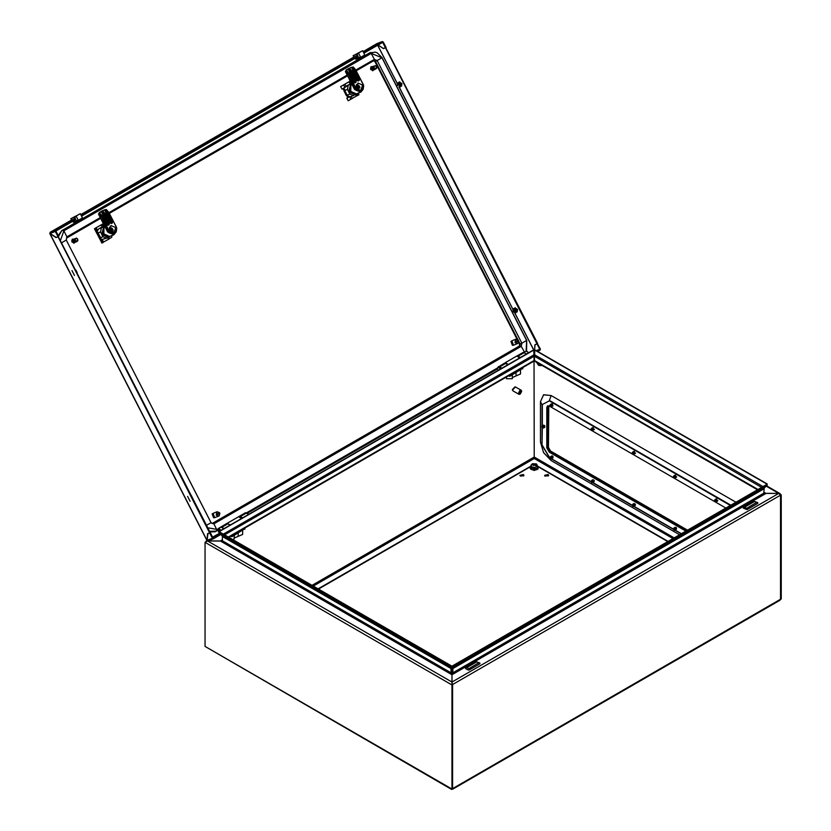 <?xml version="1.0" encoding="UTF-8"?>
<svg xmlns="http://www.w3.org/2000/svg" width="831" height="831" viewBox="0 0 831 831"><rect width="100%" height="100%" fill="white"/><g stroke="black" fill="none" stroke-linecap="round" stroke-linejoin="round"><path stroke-width="1.25" d="M532.536 464.83L535.496 465.474L536.005 464.83M532.526 464.726L535.507 465.464L536.016 464.726M532.526 463.75L536.016 465.765L536.265 463.906L532.526 463.75M532.12 464.051L531.019 465.121L531.892 466.991L535.143 467.489L537.512 466.118L537.512 467.915L535.143 469.286L535.143 467.489M537.512 467.697L535.185 469.557L531.778 469.027L530.864 467.064L531.019 465.121M531.019 466.908L531.892 468.777L531.892 466.991M531.778 469.027L535.185 469.557M536.649 464.249L537.512 466.118M220.485 530.666L218.584 529.337L220.153 530.853M220.932 530.417L219.457 528.713L218.148 528.578L217.701 530.542M223.404 528.983L221.919 527.29L220.61 527.155L218.148 528.578M219.457 531.258L217.743 530.427L219.104 532.546M217.899 530.209L218.252 529.534M248.137 513.838L245.934 512.717M548.055 474.522L544.575 475.353L545.178 476.184L548.657 475.353L548.055 474.522M548.481 475.831L544.752 475.831M523.364 474.522L519.884 475.353L520.486 476.184L523.956 475.353L523.364 474.522M523.79 475.831L520.061 475.831M537.512 466.098L668.134 541.345M318.086 588.867L531.019 466.098M505.051 363.002L505.508 362.617L508.24 364.539M516.799 356.094L519.759 357.881M507.398 364.123L506.089 363.344M401.539 86.123L401.861 83.526L399.254 82.155M517.152 311.968L517.474 309.361L514.856 308M347.909 97.601L343.047 88.605M533.845 351.773L534.499 351.336L533.845 351.7M378.105 44.978L383.403 48.572L385.449 47.772L537.044 343.889L534.987 344.688L534.468 351.347L535.019 344.74L537.065 343.941L539.786 349.269L536.255 350.651M385.709 47.554L537.657 343.535L537.044 343.889M386.072 47.409L385.449 47.772M49.943 233.376L56.331 237.406M75.455 218.709L55.532 230.208L50.203 232.296L72.037 219.685L50.161 232.316L49.974 233.501L207.044 540.347M55.999 237.593L58.045 236.793L209.641 532.91L207.584 533.72L207.064 540.379L212.393 538.291L213.39 538.779L220.838 534.478M58.305 236.575L210.253 532.557L209.641 532.91M58.045 236.793L58.669 236.44M537.325 343.722L540.41 348.906L540.171 350.111L537.75 351.513M534.676 353.289L533.876 353.757M536.327 350.692L539.776 349.342L536.878 351.014M534.686 352.282L533.855 352.76M220.205 533.845L213.079 537.958M81.178 215.406L357.787 55.708M363.511 52.405L382.239 41.592L376.91 43.679L363.116 51.636L376.869 43.7M55.532 230.208L55.303 231.413L50.005 233.49L55.978 237.541L58.637 236.388L55.926 230.987L75.85 219.488L75.247 218.293L72.796 219.81M81.573 216.185L358.182 56.477L357.579 55.293L355.138 56.809M363.905 53.174L382.634 42.371L385.428 47.72L383.371 48.52L378.136 44.967M213.297 538.8L208.062 540.856L207.096 540.358L207.947 533.575M212.393 538.291L209.661 532.962L210.285 532.609L213.068 537.958M209.661 532.962L207.615 533.772M537.688 343.587L537.065 343.941M58.025 236.742L55.303 231.413M385.428 47.72L386.041 47.357L383.32 42.038L382.239 41.592M73.803 243.265L72.224 239.224M74.8 242.423L73.969 243.213L72.183 239.245L73.751 239.079M73.045 239.795L72.276 239.847L72.806 239.453M72.349 240.273L72.567 241.374L72.577 240.055M75.237 239.099L76.182 238.258M75.268 239.546L72.681 240.99L72.972 239.858M72.972 240.751L73.367 239.671M73.273 240.523L73.72 239.463M73.575 240.284L74.125 239.286M73.886 240.045L74.437 239.058M74.198 239.806L74.8 238.861M76.088 238.455L75.195 239.12M77.543 238.871L76.296 238.133M77.231 241.27L77.927 240.564L77.636 238.861M75.974 241.125L76.868 241.385M75.486 240.99L76.899 241.333M75.507 241.541L76.618 241.696L75.455 241.281L73.668 242.559M75.341 241.676L76.39 241.79L75.278 241.717M76.088 241.914L75.06 241.883M75.59 240.772L75.32 239.619M72.661 241.572L73.398 242.465M74.073 242.694L73.627 242.288M73.855 242.112L73.107 241.374M74.084 241.935L73.377 241.156M74.312 241.748L73.71 240.897M74.863 239.993L75.237 241.042M74.561 240.221L75.019 241.198M74.26 240.46L74.79 241.374M73.969 240.689L74.561 241.561M72.411 241.914L72.11 241.437M72.806 241.613L73.502 242.507M73.118 239.421L73.595 239.151M72.65 239.65L73.118 239.328M72.744 239.608L73.284 239.276M72.37 239.795L72.972 239.401M72.172 241.385L72.141 240.232M72.463 241.156L72.494 240.014M72.744 240.928L72.848 239.795M73.045 240.699L73.211 239.577M73.346 240.46L73.585 239.37M73.647 240.221L73.959 239.172M73.959 239.982L74.333 238.975M74.281 239.744L74.707 238.788M75.091 238.559L74.935 239.286M74.53 239.567L74.998 238.653M74.603 239.515L75.091 238.611M74.863 239.338L75.382 238.476M71.809 240.45L71.83 241.665L72.1 240.429M72.432 241.904L73.512 242.881M72.172 242.112L71.892 241.613M71.83 241.665L72.11 242.164M77.543 238.913L76.982 241.312M75.122 239.775L75.382 240.948M76.836 241.592L75.798 241.322M76.327 238.175L77.293 238.611M75.351 240.439L75.174 239.64M74.395 242.579L73.834 242.714M74.707 242.455L74.052 242.59M74.551 242.517L74.001 242.621M75.019 242.33L74.26 242.455M74.832 242.413L74.208 242.486M75.341 242.205L74.468 242.309M75.185 242.268L74.416 242.351M75.652 242.081L74.686 242.164M75.465 242.164L74.634 242.205M75.953 241.966L74.894 242.008M75.777 242.039L74.842 242.05M76.172 241.883L75.112 241.842M73.554 242.475L72.681 241.686M73.782 242.309L72.941 241.457M74.001 242.133L73.201 241.219M74.229 241.946L73.471 240.99M74.447 241.759L73.751 240.751M74.676 241.561L74.032 240.523M74.904 241.364L74.323 240.284M75.133 241.156L74.613 240.055M75.32 241L74.915 239.837M372.6 70.76L371.021 66.719M373.597 69.908L372.766 70.708L370.979 66.74L372.33 66.667M371.8 67.342L371.073 67.332L371.602 66.947M372.298 66.729L372.859 66.449M371.145 67.758L371.364 68.869L371.374 67.54M374.033 66.584L374.978 65.753M374.064 67.041L372.994 67.301L373.254 66.511M372.994 67.301L372.984 66.418M372.683 67.529L371.478 68.474L371.769 67.353M371.769 68.246L372.163 67.155M372.07 68.007L372.517 66.958M372.371 67.768L372.911 66.771M374.885 65.95L373.992 66.615M376.339 66.366L375.093 65.628M376.028 68.755L376.723 68.059L376.433 66.355M374.771 68.62L375.664 68.88M374.282 68.474L375.695 68.828M374.303 69.035L375.415 69.191L374.251 68.776L372.465 70.053M374.137 69.17L375.186 69.285L374.075 69.212M374.885 69.409L373.857 69.378M374.376 68.267L374.116 67.114M372.226 69.97L371.499 69.17M372.423 69.783L372.87 70.188M372.652 69.607L371.904 68.869M372.205 68.63L372.88 69.42M373.109 69.233L372.475 68.412M373.659 67.477L374.033 68.537M373.358 67.716L373.815 68.693M373.057 67.955L373.586 68.869M372.766 68.184L373.358 69.046M371.208 69.409L370.906 68.931M371.602 69.108L372.298 70.001M371.914 66.906L372.392 66.646M371.447 67.145L371.914 66.823M371.54 67.093L372.08 66.771M371.166 67.29L371.758 66.885M370.969 68.88L370.938 67.727M371.26 68.651L371.291 67.508M371.54 68.422L371.644 67.29M371.841 68.194L372.008 67.072M372.143 67.955L372.381 66.864M372.444 67.716L372.745 66.657M372.755 67.477L373.129 66.47M373.077 67.238L373.503 66.283M373.327 67.062L373.794 66.137M373.399 67.01L373.888 66.096M370.595 67.945L370.626 69.15L370.896 67.924M371.228 69.399L372.309 70.375M370.969 69.607L370.688 69.098M370.626 69.15L370.906 69.659M376.339 66.407L375.778 68.807M373.919 67.269L374.179 68.433M375.633 69.077L374.594 68.817M375.124 65.67L376.09 66.106M374.147 67.924L373.971 67.134M373.192 70.064L372.631 70.209M373.503 69.939L372.849 70.084M373.389 69.991L372.797 70.116M373.815 69.814L373.057 69.949M373.701 69.877L373.005 69.981M374.137 69.7L373.264 69.804M373.94 69.783L373.212 69.835M374.449 69.575L373.483 69.659M374.262 69.659L373.431 69.69M374.75 69.461L373.69 69.503M374.573 69.534L373.638 69.534M374.968 69.378L373.908 69.337M372.35 69.96L371.478 69.17M372.579 69.794L371.737 68.942M372.797 69.627L371.997 68.713M373.026 69.44L372.267 68.474M373.244 69.253L372.537 68.246M373.472 69.056L372.828 68.007M373.701 68.848L373.119 67.778M373.929 68.641L373.41 67.55M374.116 68.485L373.711 67.321M349.778 96.604L346.87 98.224L348.189 100.811L356.333 96.105L355.512 94.505L350.807 96.718L347.451 96.313L348.407 97.331M356.333 96.105L357.101 95.638L356.354 94.173M350.921 83.557L349.778 81.324L349.01 81.791L350.08 83.889M352.23 98.546L351.212 96.552M345.925 86.216L344.907 84.232L349.01 81.791M350.225 81.033L340.575 86.611L342.019 89.156L348.231 85.313L347.431 89.405L344.72 90.465L344.688 89.094L343.899 89.405L343.889 90.797M340.855 86.497L344.907 84.232M349.716 96.583L346.87 98.224M350.246 81.074L349.778 81.324M358.099 93.238L358.899 94.807L358.556 93.062M358.899 94.807L357.101 95.638M370.439 52.571L369.234 53.122L371.291 53.35L374.376 59.385L373.898 60.59L356.26 70.77L373.908 60.59M516.975 339.131L374.885 61.577L373.628 60.746M212.071 523.478L519.23 346.143L519.593 344.263L518.689 342.476M209.931 531.913L215.136 531.715M369.234 53.122L61.785 230.623L58.212 235.537M190.07 501.342L187.557 496.429L190.07 501.342M192.075 497.052L191.431 495.775M192.21 497.312L192.761 498.382M217.005 511.803L216.268 514.472L219.519 512.602L217.005 511.803M213.016 513.361L214.71 517.671M216.268 514.472L216.299 515.272L219.124 515.937L219.862 513.267L219.228 512.769M216.611 515.147L219.862 513.267M216.299 515.272L219.54 513.392M213.66 517.858L212.123 513.942M227.008 523.416L229.668 524.558M238.58 516.726L241.541 518.513M400.552 84.388L398.257 82.684L397.457 85.5L398.101 82.747L397.301 84.108M401.924 83.651L399.389 85.063L399.275 86.767L399.42 85.042M399.275 86.767L400.459 86.829L400.584 84.44M399.524 86.86L400.334 86.86M401.799 83.391L399.223 84.752M399.794 81.895L398.257 82.684M399.389 86.611L400.241 86.923M399.285 84.793L397.727 83.734M399.254 84.804L397.748 83.786M399.753 81.905L398.101 82.747M401.903 83.609L399.389 85.063M399.098 84.554L397.457 85.5M515.802 339.297L515.064 341.967L518.315 340.087L515.802 339.297M511.823 340.855L513.506 345.156M515.064 341.967L515.095 342.756L517.921 343.432L518.658 340.762L518.025 340.253M515.407 342.632L518.658 340.762M515.095 342.756L518.347 340.887M97.071 230.987L98.11 230M103.356 223.653L96.219 227.736L97.539 230.312M96.219 227.736L95.264 228.369M102.815 239.141L102.223 239.463L103.543 242.05L102.909 242.403M102.223 239.463L101.424 239.494M101.122 224.972L102.306 227.299M107.594 237.635L108.446 239.286L103.543 242.05M111.894 235.516L111.77 237.302L108.446 239.286M103.335 223.601L94.464 228.722L101.891 242.943M104.561 226.001L101.33 227.86L100.53 231.953L102.951 236.69L106.617 238.206L101.912 239.577M102.597 242.787L95.669 228.234L102.992 242.548L101.797 243.036M95.264 228.473L94.464 228.722M74.458 275.497L71.944 270.594L74.458 275.497M76.473 271.218L75.818 269.94M76.608 271.477L77.148 272.547M512.457 345.343L510.92 341.427M356.437 94.142L350.381 92.792L349.477 91.441L351.451 83.723L350.661 84.035L348.688 91.753L354.858 94.765L357.579 93.446M351.42 83.37L345.893 86.164M343.65 88.273L343.452 89.249M347.431 89.405L349.861 94.142L353.518 95.648M349.861 94.142L347.14 95.201L344.72 90.465M343.93 90.776L346.361 95.513L348.21 95.981L347.14 95.201M351.461 83.453L348.231 85.313M348.012 97.549L347.213 97.217M343.899 89.405L347.42 96.292M350.381 92.792L351.357 92.231M357.527 90.028L358.577 89.821L359.428 87.047L357.683 90.039M356.811 88.502L357.735 89.478L357.87 88.605L357.32 88.709M356.946 88.418L357.133 87.66L357.237 88.19L359.034 87.213M357.777 87.941L357.87 88.605M356.25 86.569L356.416 87.463L357.87 86.954L357.569 87.587M356.219 86.06L357.278 86.964L356.738 87.203L357.87 86.954M356.281 85.406L358.535 86.237L357.278 86.964M357.237 88.19L359.137 87.089L358.701 86.164M359.698 86.891L359.865 87.837L359.771 86.84M358.036 90.558L358.753 90.153L357.87 90.413M358.753 90.153L358.348 90.766M356.416 84.845L359.2 85.915L356.291 85.313M356.489 84.617L357.153 84.357L359.2 85.915M357.153 84.357L356.426 84.793M357.527 87.213L358.047 87.307M357.133 87.66L357.621 87.38M357.642 89.312L358.182 89.218M363.469 84.866L362.628 85.042L360.633 90.714L356.79 88.418L356.104 88.813L360.903 91.909L363.469 84.866L363.646 85.915L360.841 92.127L356.073 90.288L348.542 74.665L345.384 71.57L347.036 69.42L345.976 70.136M362.628 85.042L357.818 83.007L356.79 88.418M358.577 90.87L358.93 90.049M350.412 85.448L351.679 83.879L350.194 85.001L350.911 84.72L350.827 91.42L356.509 93.861L360.903 91.909M356.073 90.288L354.525 89.436L345.384 71.57M348.314 74.343L349.228 73.679L346.309 70.542L345.748 71.269L348.885 74.489L356.146 88.668L356.748 88.315M346.309 70.542L348.293 68.921M348.636 68.734L349.01 69.96L348.366 68.88M351.866 67.269L351.939 68.235L351.638 67.332L353.289 66.999L355.72 69.949M352.573 71.757L349.186 68.412M349.456 68.256L350.318 69.233M351.638 67.332L349.529 68.215M356.509 93.861L350.786 91.441L350.911 84.72M350.734 67.633L347.015 69.43M362.586 84.939L363.199 84.596L355.782 69.96L363.459 84.835M349.28 73.658L346.371 70.438M346.454 70.334L347.026 71.134M516.155 310.223L513.859 308.519L513.07 311.345L513.703 308.581L512.904 309.942M517.536 309.496L514.991 310.898L514.888 312.601L516.072 312.664L516.196 310.275M515.137 312.705L515.947 312.695M517.401 309.236L514.836 310.597M515.407 307.74L513.859 308.519M513.174 311.615L515.843 312.768M514.888 310.628L513.329 309.568M514.888 312.601L514.991 310.898L517.516 309.444M513.205 311.594L514.732 312.664M514.856 310.638L513.361 309.62M515.355 307.74L513.703 308.581M514.701 310.399L513.07 311.345M109.536 236.69L103.48 235.339L102.566 233.989L104.54 226.271L103.761 226.583L101.787 234.3L107.957 237.313L110.679 235.994M104.519 225.918L102.39 226.749M101.33 227.86L98.609 228.93L102.109 226.905M97.757 230.197L98.609 228.93M97.767 232.348L97.466 231.766M100.53 231.953L98.058 232.919M102.951 236.69L100.489 237.656M100.998 238.653L100.748 238.165M101.86 239.588L101.278 239.214M102.712 239.11L102.12 239.463M106.617 238.206L108.591 237.064M103.48 235.339L104.457 234.778M110.627 232.576L111.676 232.368L112.517 229.595L110.772 232.587M109.9 231.049L110.824 232.026L110.97 231.153L110.409 231.257M110.045 230.976L110.232 230.208L110.336 230.738L112.133 229.761M110.876 230.488L110.97 231.153M109.339 229.117L109.515 230.01L110.97 229.501L110.668 230.135M109.318 228.608L110.367 229.512L109.827 229.751L110.97 229.501M109.37 227.964L111.624 228.785L110.367 229.512M110.336 230.738L112.227 229.636L111.801 228.712M112.798 229.439L112.964 230.384L112.871 229.387M111.136 233.106L111.842 232.701L110.97 232.96M111.842 232.701L112.964 230.384L112.891 232.067L111.842 232.701M109.505 227.393L112.289 228.463L109.391 227.86M109.588 227.164L112.289 228.463M110.243 226.905L109.526 227.341M110.627 229.761L111.146 229.855M110.232 230.208L110.71 229.927M110.741 231.859L111.281 231.766M116.569 227.414L115.727 227.59L113.733 233.262L109.879 230.966L109.204 231.361L114.003 234.456L116.569 227.414L113.94 234.674L109.173 232.836L101.642 217.213L98.474 214.118L100.115 211.978L99.076 212.684M115.727 227.59L110.918 225.554L109.879 230.966M111.666 233.428L112.029 232.597M103.511 227.995L104.779 226.427L103.283 227.549L104.01 227.268L103.927 233.968L109.609 236.409L113.452 234.913M109.173 232.836L107.625 231.984L98.474 214.118M101.403 216.891L102.327 216.226L99.408 213.089L98.837 213.816L101.984 217.036L109.245 231.215L109.848 230.862M99.408 213.089L101.392 211.479M101.725 211.282L102.109 212.507L101.465 211.427M104.966 209.817L105.038 210.783L104.737 209.879L106.378 209.547L108.819 212.497M105.672 214.305L102.286 210.96M102.556 210.804L103.418 211.78M104.737 209.879L102.629 210.762M109.609 236.409L103.885 233.989L104.01 227.268M103.833 210.181L100.115 211.978M115.686 227.486L116.288 227.143L108.882 212.507L116.548 227.382M102.379 216.205L99.471 212.985M591.682 482.645L591.682 481.128L591.08 481.263L591.682 482.645M591.111 481.191L591.828 480.952L592.004 482.728M591.371 480.869L592.41 482.666M591.111 481.17L592.098 480.505L592.015 482.738M592.046 480.474L593.085 482.281M591.745 480.38L592.669 480.173L593.022 482.582M592.617 480.141L593.656 481.949M592.326 480.048L593.251 479.84L593.594 482.25M593.199 479.809L594.248 480.515M466.773 667.584L468.829 668.768L478.708 662.826L476.651 661.881L466.773 667.584M465.537 667.823L465.537 668.529L468.009 669.963L469.245 669.963L479.944 663.782L479.944 663.065L476.236 661.642L465.537 667.823M533.263 463.843L535.278 465.007L533.263 463.843M535.507 463.895L535.507 465.318L533.035 465.318L532.526 464.612L533.035 463.895L535.507 463.895M536.016 464.706L535.507 465.412L533.035 465.412L532.526 464.706M632.848 506.401L632.848 504.895L632.235 505.03L633.077 506.484L632.848 504.895L632.235 505.03L633.077 506.484L632.848 504.895L632.235 505.03L632.848 506.401M632.235 505.03L632.983 504.718L633.077 506.484M632.464 504.666L633.108 504.646L633.502 506.463M632.266 504.936L633.253 504.272L632.266 504.936L633.253 504.272L633.18 506.505M633.201 504.24L634.24 506.037M632.91 504.137L633.835 503.939L632.91 504.137L633.835 503.939L634.178 506.349M633.783 503.908L634.822 505.705M633.482 503.804L634.406 503.607L633.482 503.804L634.406 503.607L634.759 506.017M634.354 503.576L635.403 504.282M715.159 501.654L715.159 500.137L714.546 500.272L715.387 501.737L715.159 500.137L714.546 500.272L715.387 501.737L715.159 500.137L714.546 500.272L715.159 501.654M714.546 500.272L715.304 499.961L715.387 501.737M714.774 499.909L715.418 499.888L715.823 501.716M714.587 500.179L715.564 499.514L714.587 500.179L715.564 499.514L715.491 501.747M715.512 499.483L716.551 501.29M715.221 499.389L716.145 499.182L715.221 499.389L716.145 499.182L716.488 501.592M716.093 499.151L717.132 500.958M715.792 499.057L716.717 498.849L715.792 499.057L716.717 498.849L717.07 501.259M674.003 477.887L674.003 476.381L673.39 476.506L674.232 477.97L674.003 476.381L673.39 476.506L674.232 477.97L674.003 476.381L673.39 476.506L674.232 477.97L674.003 476.381L673.39 476.506L674.003 477.887M674.138 476.205L674.668 477.95L674.138 476.205M674.408 475.758L674.408 478.033L674.408 475.758L674.408 478.033L674.408 475.758L673.422 476.412L674.408 475.758M674.845 475.799L675.395 477.524L674.845 475.799M674.99 475.425L675.333 477.835L674.99 475.425L675.333 477.835L674.99 475.425L674.066 475.623L674.99 475.425M675.416 475.467L675.977 477.191L675.416 475.467M675.561 475.093L675.915 477.503L675.561 475.093L675.915 477.503L675.561 475.093L674.637 475.29L675.561 475.093M673.453 476.35L674.263 476.132L673.453 476.35M715.564 499.514L715.564 501.799L715.564 499.514M714.899 499.836L715.418 499.888L714.899 499.836M242.683 530.448L242.683 534.416L234.446 537.958M234.446 535.206L233.812 540.212M238.165 533.055L238.165 535.818M230.613 536.255L232.036 536.597L244.792 528.755M632.848 454.131L632.848 452.615L632.235 452.75L633.077 454.214L632.848 452.615L632.235 452.75L633.077 454.214L632.848 452.615L632.235 452.75L632.848 454.131M632.235 452.75L632.983 452.438L633.077 454.214M632.464 452.386L633.108 452.365L633.502 454.193M632.266 452.656L633.253 451.991L632.266 452.656L633.253 451.991L633.18 454.225M633.201 451.96L634.24 453.768M632.91 451.867L633.835 451.659L632.91 451.867L633.835 451.659L634.178 454.069M633.783 451.628L634.822 453.435M633.482 451.534L634.406 451.326L633.482 451.534L634.406 451.326L634.759 453.736M633.253 504.272L633.253 506.546L633.253 504.272M632.588 504.594L633.108 504.646L632.588 504.594M674.003 530.168L674.003 528.651L673.39 528.786L674.232 530.251L674.003 528.651L673.39 528.786L674.232 530.251L674.003 528.651L673.39 528.786L674.232 530.251L674.003 528.651L673.39 528.786L674.003 530.168M674.138 528.474L674.668 530.23L674.138 528.474M674.408 528.028L674.408 530.313L674.408 528.028L674.408 530.313L674.408 528.028L673.422 528.693L674.408 528.028M674.845 528.069L675.395 529.804L674.845 528.069M674.99 527.695L675.333 530.105L674.99 527.695L675.333 530.105L674.99 527.695L674.066 527.903L674.99 527.695M675.416 527.737L675.977 529.472L675.416 527.737M675.561 527.363L675.915 529.773L675.561 527.363L675.915 529.773L675.561 527.363L674.637 527.571L675.561 527.363M675.998 527.405L676.559 528.038L675.998 527.405M673.453 528.63L674.263 528.402L673.453 528.63M508.177 364.57L504.552 363.126L497.946 367.209M501.997 368.133L498.382 366.689M526.698 353.881L523.073 352.437L516.737 356.125M520.518 357.444L516.903 356M500.906 368.216L501.384 368.497M633.253 451.991L633.253 454.277L633.253 451.991M632.588 452.313L633.108 452.365L632.588 452.313M520.528 370.034L520.528 373.992L512.301 377.544M512.301 374.791L512.301 378.749L506.484 378.749L506.484 376.983M505.996 377.264L506.484 377.544M516.02 372.641L516.02 375.394M508.458 375.841L509.881 376.183L522.647 368.341M518.419 393.26L518.908 394.32L519.801 394.33L519.801 390.58L518.419 393.26M519.801 393.873L520.341 394.029L521.712 391.359L521.234 390.29L515.469 386.966L512.665 389.926L513.143 390.996L518.908 394.32M519.926 393.79L519.801 390.58M519.926 390.04L521.234 390.29M520.341 394.029L520.341 390.279M550.527 405.092L549.914 405.227L550.766 406.691L550.527 405.092M549.956 405.154L550.673 404.915L550.849 406.691M550.215 404.832L551.254 406.629M549.956 405.133L550.943 404.468L550.86 406.702M550.891 404.437L551.929 406.245M550.589 404.344L551.514 404.136L551.867 406.546M551.462 404.105L552.501 405.912M551.171 404.011L552.096 403.804L552.438 406.214M744.586 507.19L746.643 508.385L756.522 502.443L754.455 501.488L744.586 507.19M743.35 507.429L743.35 508.146L747.048 509.569L757.747 503.389L757.747 502.682L754.049 501.249L743.35 507.429M230.364 524.963L226.738 523.52L220.277 527.353M224.193 528.526L220.568 527.083M248.885 514.275L245.259 512.831L238.871 516.57M242.714 517.838L239.089 516.394M240.865 517.484L242.091 518.191M544.752 427.352L543.921 425.223M594.082 429.804L594.362 429.253M635.237 453.57L635.518 453.02M676.392 477.326L676.673 476.776M594.238 481.481L592.815 479.705M635.393 505.248L633.97 503.472M676.548 529.004L675.125 527.228M717.548 501.093L717.828 500.542M553.082 457.725L552.376 455.866L551.659 455.949M452.116 683.591L451.981 674.699L452.864 672.757L452.864 668.498L452.251 668.145L452.251 672.404L452.864 672.757L763.834 493.219L764.219 488.14L452.874 667.885L452.334 667.22L452.251 668.145M452.573 788.598L452.542 789.263L779.904 600.262L780.548 599.296L780.548 495.214L778.709 493.427L764.001 493.282M781.213 598.912L781.213 494.84L780.589 495.193L780.548 599.244L781.213 598.912L780.444 599.629M313.266 586.084L534.271 458.483L533.98 356.25L224.578 534.884M757.446 489.781L534.302 360.955L534.655 354.795L762.951 486.602M451.835 674.647L451.669 672.404L451.046 672.757L222.386 540.742L222.386 536.483L451.046 668.498L451.576 667.22L451.036 667.885L222.012 535.663L222.386 536.483M451.669 672.404L451.669 668.145M451.887 789.17L452.573 788.65L452.573 684.578L451.929 682.77L451.929 674.699L451.046 672.757L450.973 666.566L451.513 665.901L451.576 667.22M452.573 684.578L451.96 684.931L451.96 789.003L205.018 646.435L205.018 542.363L207.511 540.95L220.537 541.106L222.386 539.693L220.277 540.95L207.615 540.856M205.018 646.435L451.7 789.45M534.229 360.903L534.229 360.374M672.965 538.561L534.271 458.483L534.115 457.767M452.542 789.263L452.002 789.055M780.548 599.296L452.615 788.629L452.521 684.495M766.182 486.156L778.709 493.427L451.981 682.064L452.615 684.547L780.548 495.214M452.251 672.404L452.074 674.647M781.213 494.84L778.709 493.396L765.953 493.396L763.834 492.17L765.694 493.583L452.251 674.543M534.302 353.507L534.51 360.477M222.22 540.804L220.537 541.106L451.669 674.543M205.018 542.363L451.96 684.931L451.929 682.064L207.511 540.95L206.337 541.002L207.179 540.514M205.776 541.667L206.337 541.002M534.24 353.539L534.032 360.477M222.012 535.663L219.02 532.65L450.973 666.566M451.513 665.901L219.561 531.985L219.02 532.65M452.334 667.22L452.407 665.901L452.937 666.566L452.864 668.498L763.834 488.96M452.407 665.901L766.67 484.452L767.2 485.127L764.219 488.14M452.937 666.566L767.2 485.127M766.712 484.504L767.2 483.995L535.247 350.069L534.717 350.028L534.655 354.795M765.538 485.107L767.2 483.995M766.67 483.943L534.717 350.028M223.279 534.125L533.886 354.795L533.98 356.25M533.886 354.795L533.824 350.028L533.294 350.069L219.02 531.518L219.519 532.027M533.824 350.028L219.561 531.466L220.682 532.629M219.561 531.466L219.02 531.518M547.878 405.788L547.442 447.556L549.914 451.825L549.291 452.189L546.819 447.909L546.819 407.512L547.546 405.912L549.291 406.089L725.847 508.021M686.541 530.718L549.914 451.825M685.928 531.071L549.291 452.189M552.916 406.047L552.522 404.167M542.3 426.48L541.687 426.615L542.529 428.079L542.3 426.48M541.729 426.542L542.446 426.303L542.633 428.09M541.989 426.22L543.017 428.007M541.729 426.521L542.705 425.856L542.612 428.079M542.653 425.825L543.692 427.622M542.363 425.732L543.287 425.524L543.63 427.934M543.235 425.493L544.274 427.29M542.934 425.399L543.858 425.192L544.212 427.601M544.762 425.701L544.845 426.957M512.81 390.632L512.353 389.635L514.991 386.851M686.957 530.479L549.914 451.358L547.847 447.795L547.847 407.398L548.969 405.923M687.58 530.126L550.527 450.994L548.47 447.431L548.792 405.944M536.379 362.15L538.592 365.287L540.804 364.705M539.132 365.526L542.269 365.557M591.682 430.365L591.682 428.858L591.08 428.983L591.682 430.365M592.015 430.468L592.098 428.235L591.111 428.91L591.828 428.671L592.004 430.458M591.371 428.599L592.41 430.385M592.046 428.204L593.085 430.001M591.745 428.1L592.669 427.903L593.022 430.313M592.617 427.872L593.656 429.669M592.326 427.768L593.251 427.57L593.594 429.97M550.527 457.372L549.914 457.497L550.766 458.961L550.527 457.372M549.956 457.434L550.673 457.195L551.192 458.941L550.943 456.749L549.956 457.403M550.215 457.112L551.254 458.899M550.891 456.718L551.929 458.515M550.589 456.614L551.514 456.416L551.867 458.826M551.462 456.385L552.501 458.182M551.171 456.281L552.096 456.084L552.438 458.494M552.044 456.053L553.093 456.759M354.702 58.492L356.011 59.25L356.416 58.409L360.716 57.349L364.83 54.971L362.638 50.681L357.569 53.433L357.839 53.953L353.113 55.802L358.348 52.987M360.716 57.349L358.514 53.059L362.638 50.681M358.514 53.059L357.569 53.433M353.113 55.802L354.816 56.934M356.322 59.136L359.543 57.277M498.195 370.335L497.489 368.31L497.998 367.177L500.636 368.922M527.508 351.69L528.547 352.811M498.268 367.073L501.135 368.642M528.371 352.915L526.896 351.212L523.447 352.313M72.37 221.493L73.679 222.261L74.084 221.42L78.374 220.36L82.498 217.982L80.295 213.692L75.237 216.434L75.496 216.953L70.77 218.802L76.016 215.987M78.374 220.36L76.182 216.07L80.295 213.692M76.182 216.07L75.237 216.434M70.77 218.802L72.484 219.935M73.99 222.137L77.2 220.277M531.019 466.44L537.034 469.297L537.512 466.44M530.469 468.237L536.961 469.775M667.781 541.552L537.512 466.347M531.019 466.347L318.45 589.075M377.669 45.238L397.426 83.827M398.973 86.85L513.028 309.662M514.586 312.695L533.699 350.038M533.824 350.287L534.395 351.388M219.54 533.17L212.611 537.158M534.697 351.253L533.824 350.1M533.782 350.028L514.68 312.705M513.07 309.568L399.067 86.86M397.467 83.723L377.741 45.196M212.643 537.221L219.581 533.211M80.784 214.637L354.38 56.685L80.784 214.637M350.931 99.284L349.612 96.697M344.927 87.546L343.608 84.97M357.901 95.233L357.153 93.778M526.657 340.367L521.899 343.234L377.191 60.549L375.477 61.349L373.919 60.58M526.574 351.056L526.792 340.357L382.083 57.671L377.191 60.549L374.376 59.385L355.865 70.064M526.085 350.962L526.698 340.461L381.99 57.775L371.291 53.35L63.842 230.852L66.927 236.887L66.272 239.93M382.083 57.671L377.284 52.831L375.425 52.156L369.816 52.893L62.377 230.395L63.842 230.852L60.549 240.107M517.962 339.682L375.477 61.349L374.885 61.577M524.309 351.825L521.286 346.371L521.899 343.234L520.185 344.024L518.793 341.292M518.544 340.803L518.201 340.149M209.63 531.341L216.455 531.113L216.933 529.908L213.847 523.873L521.286 346.371L519.822 345.914L520.185 344.024L519.593 344.263M206.545 525.317L211.032 522.709L213.847 523.873L212.383 523.416L519.23 346.143M207.823 527.81L217.618 529.503M246.734 512.696L497.53 367.904M216.548 531.051L214.845 531.84M247.534 513.163L497.54 368.819L247.534 513.174M61.837 242.631L66.314 240.024L211.032 522.709L212.185 523.488M100.281 217.629L66.927 236.887L66.314 240.024L210.981 522.616M61.785 230.623L58.586 236.284M66.553 238.03L100.644 218.345L66.449 238.092M109.349 213.318L347.545 75.798M108.965 212.611L347.181 75.081M102.286 224.287L103.345 226.375M108.778 236.991L109.609 238.611M94.589 228.702L101.922 243.016M356.374 86.829L356.8 86.517M349.581 74.063L353.746 82.352L349.529 74.115L348.542 74.665M354.089 82.591L354.546 81.656L348.646 70.136M352.074 67.207L354.993 70.355L355.647 69.981L353.133 67.01M353.289 66.999L356.042 70.344L355.294 70.791L359.511 79.018L359.21 80.534L357.039 80.451L352.822 72.214L352.001 72.692L356.219 80.919L355.917 82.435L353.746 82.352M348.542 68.859L351.7 72.255L352.521 71.778L349.363 68.381M354.65 82.768L355.855 81.106L351.638 72.868L349.01 69.96L354.91 81.469L354.681 82.601L355.917 82.435M354.546 81.656L356.219 80.919M353.809 82.311L355.097 82.903M354.702 70.645L352.302 68.059L358.203 79.568L359.148 79.205L354.93 70.967M357.382 80.69L358.203 79.568L357.974 80.7L358.919 80.337L359.511 79.018M357.943 80.867L359.21 80.534M352.884 72.183L357.101 80.41L358.39 81.002M357.039 80.451L352.926 72.141L349.799 68.672M357.839 79.755L351.939 68.235M356.011 70.375L363.334 84.658M111.447 233.314L111.811 232.722M109.474 229.377L109.9 229.065M113.463 234.903L114.003 234.456M102.68 216.611L106.887 224.837L108.726 224.786L108.944 223.653L104.509 215.094L102.109 212.507L107.999 224.027L107.781 225.149L109.017 224.983L106.846 224.9L102.629 216.662L101.642 217.213M99.543 212.881L100.094 213.64M107.178 225.139L107.635 224.204L101.746 212.684M105.173 209.755L108.092 212.902L108.736 212.528L106.233 209.557M106.378 209.547L109.141 212.892L108.394 213.338L112.601 221.565L112.31 223.082L110.139 222.999L105.921 214.762L105.101 215.239L109.308 223.466L109.017 224.983M101.642 211.406L104.799 214.803L105.62 214.325L102.462 210.929M107.635 224.204L109.308 223.466M107.801 213.193L105.402 210.607L111.292 222.126L112.237 221.752L108.03 213.515M110.471 223.238L111.292 222.126L111.074 223.248L112.019 222.885L112.601 221.565M111.042 223.414L112.31 223.082M110.191 222.957L111.489 223.549M102.899 211.219L106.025 214.689L110.139 222.999M110.928 222.303L105.038 210.783M109.11 212.923L116.423 227.206M478.708 663.065L479.944 663.782M244.792 528.059L244.792 529.233M232.036 535.434L232.036 536.597M231.215 535.902L231.215 536.597M505.913 363.272L499.743 366.835M524.434 352.573L518.264 356.135M522.647 367.645L522.647 368.819M509.881 375.01L509.881 376.183M509.06 375.487L509.06 376.183M756.522 502.682L757.747 503.389M228.109 523.655L221.929 527.228M246.62 512.966L240.45 516.529M674.201 537.844L534.229 457.029M735.934 502.204L551.14 395.514L543.578 394.767L540.441 401.695L540.441 442.092L543.578 452.635L551.14 460.623L679.55 534.759L551.14 460.623M533.98 360.509L228.276 537.013M761.643 487.361L534.562 356.25M757.955 489.49L534.562 360.509M534.229 457.081L312.03 585.367M547.442 447.556L546.819 447.909M542.3 427.986L542.061 445.073L551.14 460.603L543.588 452.625L540.441 442.092L542.061 445.073L542.061 427.809M542.3 445.291L549.914 458.037M547.442 407.159L546.819 407.512M730.376 505.414L549.291 400.864L542.061 404.676L542.061 425.763M542.3 404.894L542.3 425.721M549.291 400.864L542.061 404.676L540.462 401.705L540.462 442.102M540.462 401.705L543.588 394.787L551.14 395.514M730.761 505.186L549.364 400.459L551.14 395.535L735.913 502.215M681.399 533.689L675.312 530.168M673.349 529.035L634.146 506.411M632.194 505.269L592.991 482.645M591.028 481.513L551.836 458.878M549.873 457.746L549.291 457.414M681.171 533.824L675.156 530.344M673.39 529.326L634.001 506.588M632.235 505.56L592.846 482.821M591.08 481.803L551.691 459.065M549.914 451.358L550.527 450.994M547.847 447.795L548.47 447.431M547.847 407.398L548.47 407.034M537.512 466.378L538.145 468.84L534.271 470.481L530.614 469.151L530.136 467.957L531.019 466.378M536.265 463.906L536.784 464.321M217.743 530.427L217.971 529.866M505.383 362.669L516.913 356.021M49.787 233.532L206.898 540.441M208.062 540.856L213.39 538.779M376.994 43.638L382.322 41.55M370.148 52.685L370.74 52.457M109.36 213.328L347.545 75.808M218.906 516.041L214.502 517.765M217.213 511.709L212.798 513.433M227.164 523.301L238.694 516.643M398.88 86.84L399.877 86.954M517.713 343.535L513.298 345.26M516.009 339.193L511.595 340.928M358.857 90.091L358.462 90.828M357.143 80.378L358.026 80.846M354.733 82.747L353.85 82.279L349.633 74.042L346.506 70.573M360.862 92.116L363.116 89.333L363.687 85.77M349.404 68.152L348.251 68.713M514.493 312.685L515.48 312.788M111.956 232.638L111.562 233.376M111.115 223.394L110.232 222.926L106.025 214.689M107.822 225.294L106.939 224.827L102.732 216.59L99.606 213.12M113.951 234.664L116.205 231.88L116.787 228.317M102.504 210.7L101.351 211.261M244.968 527.965L244.968 528.994M522.813 367.551L522.813 368.58M452.407 788.744L451.856 789.149M534.562 360L534.458 360.654M780.216 493.676L766.546 485.782M533.98 360L534.084 360.654M228.785 537.304L534.229 360.955M497.998 367.177L498.496 366.897"/></g></svg>
